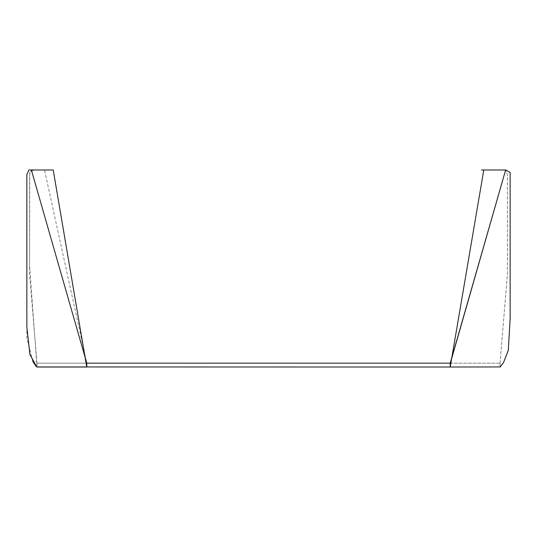 <?xml version="1.0" encoding="UTF-8"?>
<svg xmlns="http://www.w3.org/2000/svg" width="537" height="537" viewBox="0 0 537 537"><rect width="100%" height="100%" fill="white"/><g stroke="black" fill="none" stroke-linecap="round" stroke-linejoin="round"><path stroke-width="0.4" stroke-dasharray="2.69 2.01" d="M32.737 361.233L26.857 337.968L26.85 174.176L28.877 169.987L53.217 169.987L86.739 367.013L36.959 367.013L36.959 363.153L36.966 367.013L35.872 366.053M86.739 367.013L450.308 367.013L450.214 363.153L500.034 363.153L500.222 366.946L503.484 362.656L508.297 350.339L510.15 318.555L510.15 172.592L505.867 169.987L483.783 169.987L450.214 367.013M36.966 367.013L29.582 264.902L29.757 171.451L34.375 169.987L44.511 169.987L86.779 363.153L86.692 367.013M450.214 363.153L36.959 363.153L86.779 363.153L36.966 363.153L29.582 274.239L29.582 175.082L31.374 169.987M450.281 363.153L500.034 363.153L500.034 367.013L450.261 367.013M500.034 363.153L507.418 274.239L507.418 175.082L505.626 169.987L507.418 175.082L507.418 274.239L500.041 363.099L500.222 366.946L500.034 363.153M36.959 363.099L36.778 366.946M52.787 169.987L53.217 169.987M30.824 169.987L28.877 169.987M483.783 169.987L481.434 169.987"/><path stroke-width="0.81" d="M35.872 366.053L32.737 361.233M450.214 367.013L36.778 366.946L29.924 354.48L26.85 327.04L26.85 174.733L28.877 169.987L53.217 169.987L86.739 367.013L36.966 367.013L86.786 367.013L86.786 363.153L450.214 363.153L450.214 367.013L500.222 366.946L503.484 362.656L508.297 350.339L510.15 318.555L510.15 172.592L505.867 169.987L483.783 169.987L450.214 367.013L500.222 366.946L450.261 367.013M450.342 363.153L505.626 169.987L450.214 363.153M31.374 169.987L86.786 363.153M481.434 169.987L483.783 169.987M36.959 367.013L86.739 367.013M52.787 169.987L53.217 169.987M30.824 169.987L28.877 169.987"/></g></svg>
